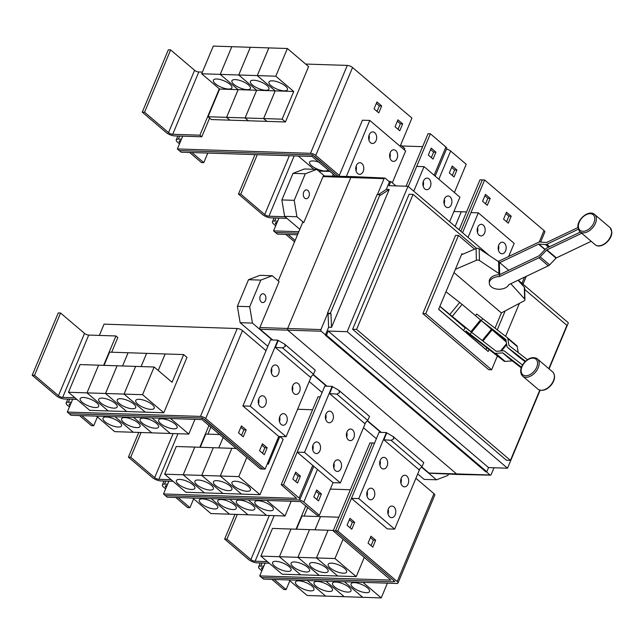 <?xml version="1.0" encoding="UTF-8"?>
<svg xmlns="http://www.w3.org/2000/svg" width="644" height="644" viewBox="0 0 644 644"><rect width="100%" height="100%" fill="white"/><g stroke="black" fill="none" stroke-linecap="round" stroke-linejoin="round"><path stroke-width="0.97" d="M497.723 261.15A10.006 6.327 178.5 0 1 499.052 261.086L538.497 242.281A3.204 2.029 130.4 0 1 539.793 241.991L546.418 242.498A0.797 0.507 -49.6 0 0 546.74 242.426L577.893 227.573M578.248 229.288L546.788 244.285A3.204 2.029 130.4 0 1 545.492 244.567L538.867 244.068A0.797 0.507 -49.6 0 0 538.537 244.14L499.744 262.639L499.358 262.309A10.167 6.432 178.5 0 0 498.617 261.746L479.16 248.721A2.399 1.521 178.5 0 0 476.085 248.528L461.458 254.783M581.427 233.426L546.933 249.872A0.797 0.507 -49.6 0 0 546.611 250.105L540.171 256.835A3.204 2.029 130.4 0 1 538.891 257.785L499.446 276.59A10.006 6.327 -1.5 0 0 493.417 277.894A10.006 6.327 -1.5 0 0 489.311 283.175A10.006 6.327 -1.5 0 0 494.85 288.657A10.006 6.327 -1.5 0 0 505.21 287.94A10.006 6.327 -1.5 0 0 508.881 284.624L548.326 265.819A3.204 2.029 -49.6 0 0 549.614 264.869L556.046 258.139A0.797 0.507 130.4 0 1 556.368 257.906L590.637 241.564M489.311 283.175L489.263 281.315A10.006 6.327 -1.5 0 1 493.368 276.034A10.006 6.327 -1.5 0 1 499.398 274.73L538.843 255.926A0.797 0.507 -49.6 0 0 539.165 255.684L545.605 248.954A3.204 2.029 130.4 0 1 546.885 248.004L580.188 232.13M508.728 270.287L499.744 262.639M521.455 367.217L502.956 352.952A0.797 0.507 -49.6 0 0 502.69 352.88L495.679 353.371A3.204 2.029 130.4 0 1 494.6 353.081L465.894 330.863L469.049 333.922L504.035 361.115A3.204 2.029 -49.6 0 0 505.113 361.405L512.125 360.922A0.797 0.507 130.4 0 1 512.399 360.994L521.238 367.813M464.05 329.543L465.572 327.683L496.121 351.222A0.797 0.507 -49.6 0 0 496.387 351.294L503.407 350.811A3.204 2.029 130.4 0 1 504.477 351.093L522.526 365.003M475.441 315.624L476.721 314.055L507.271 337.593A3.204 2.029 130.4 0 1 507.319 337.633A3.204 2.029 130.4 0 1 507.802 338.543L508.905 345.281A0.797 0.507 -49.6 0 0 509.042 345.522L527.436 359.698M518.227 352.606L517.245 346.577A3.204 2.029 -49.6 0 0 516.762 345.667A3.204 2.029 -49.6 0 0 516.713 345.627L507.367 337.673M525.52 361.252L507.52 347.382A3.204 2.029 130.4 0 1 507.472 347.341A3.204 2.029 130.4 0 1 506.989 346.432L505.886 339.686A0.797 0.507 -49.6 0 0 505.749 339.452L481.648 320.865L462.086 304.354L445.986 291.772M516.858 355.335A3.204 2.029 -49.6 0 0 516.907 355.375A3.204 2.029 -49.6 0 0 516.955 355.416L525.085 361.678M506.256 341.956L481.648 320.865M491.082 328.907L506.007 340.402M499.052 261.086L499.076 262.076M455.389 269.297L476.383 260.313A2.399 1.521 -1.5 0 1 479.458 260.506L498.915 273.531A10.167 6.432 -1.5 0 1 499.664 274.094L500.042 274.425M499.398 274.73L499.446 276.59M510.789 283.714L524.627 298.969A2.399 1.521 -1.5 0 1 524.932 299.685L524.635 287.9A2.399 1.521 178.5 0 0 524.321 287.184L518.042 280.261M524.932 299.685A2.399 1.521 -1.5 0 1 524.047 300.901L501.346 312.92L454.004 272.605M471.609 332.328L470.088 334.188M482.767 318.7L471.625 332.312L472.012 332.642M439.908 306.303L471.625 332.312M465.274 328.054L439.86 306.415M438.677 309.233L486.067 349.579L486.8 347.824M495.027 328.15L501.41 312.887M489.013 349.539L488.184 351.519L438.636 309.329L461.901 253.72L462.585 254.299M488.184 351.519L486.067 349.579M505.178 310.899L497.24 329.865M474.58 249.172L458.472 235.454L425.74 313.692L491.614 369.785L497.385 355.987M504.051 340.056L504.413 339.179M505.612 336.313L519.402 303.364M79.558 415.565L91.416 425.668L93.734 425.74L97.421 416.918M71.371 402.315L68.328 402.218A6.408 2.23 -157.3 0 0 66.187 402.959A6.408 2.23 -157.3 0 0 67.475 405.277L69.431 406.952M70.019 405.551L69.785 405.358A3.204 1.119 22.7 0 1 69.141 404.191A3.204 1.119 22.7 0 1 70.212 403.82L70.735 403.836M93.734 425.74L81.869 415.646M173.767 428.848A10.006 3.486 22.7 0 1 163.27 425.418A10.006 3.486 22.7 0 1 158.633 419.96A10.006 3.486 22.7 0 1 161.974 418.801A10.006 3.486 22.7 0 1 172.471 422.223A10.006 3.486 22.7 0 1 177.108 427.688A10.006 3.486 22.7 0 1 173.767 428.848M133.533 417.328L151.767 432.857L188.805 434.072L194.963 419.341M155.244 428.236A10.006 3.486 22.7 0 1 144.747 424.815A10.006 3.486 22.7 0 1 140.11 419.357A10.006 3.486 22.7 0 1 143.443 418.198A10.006 3.486 22.7 0 1 153.948 421.619A10.006 3.486 22.7 0 1 158.577 427.077A10.006 3.486 22.7 0 1 155.244 428.236M136.721 427.632A10.006 3.486 22.7 0 1 126.216 424.211A10.006 3.486 22.7 0 1 121.587 418.745A10.006 3.486 22.7 0 1 124.92 417.586A10.006 3.486 22.7 0 1 135.417 421.007A10.006 3.486 22.7 0 1 140.054 426.473A10.006 3.486 22.7 0 1 136.721 427.632M133.517 417.328L151.759 432.849L133.244 432.253L115.01 416.724L133.228 432.253L114.713 431.649L96.479 416.121M118.19 427.028A10.006 3.486 22.7 0 1 107.693 423.607A10.006 3.486 22.7 0 1 103.056 418.141A10.006 3.486 22.7 0 1 106.397 416.982A10.006 3.486 22.7 0 1 116.894 420.403A10.006 3.486 22.7 0 1 121.531 425.869A10.006 3.486 22.7 0 1 118.19 427.028M234.971 514.355L224.627 539.092L226.938 539.165L250.886 559.556A3.204 1.119 -157.3 0 0 255.088 561.238L267.389 561.64M237.29 514.435L226.938 539.165M269.273 563.25L256.972 562.848A6.408 2.23 22.7 0 1 248.568 559.483L224.627 539.092M305.876 505.717L296.055 529.191M331.515 563.162A10.006 3.486 22.7 0 1 342.012 566.583A10.006 3.486 22.7 0 1 346.641 572.041A10.006 3.486 22.7 0 1 343.308 573.208A10.006 3.486 22.7 0 1 332.811 569.779A10.006 3.486 22.7 0 1 328.174 564.321A10.006 3.486 22.7 0 1 331.515 563.162M333.334 530.414L328.062 530.237L316.478 557.937L334.985 558.541L356.221 576.621L337.714 576.018L316.478 557.937M343.051 539.269L334.985 558.541M312.984 562.558A10.006 3.486 22.7 0 1 323.489 565.979A10.006 3.486 22.7 0 1 328.118 571.437A10.006 3.486 22.7 0 1 324.785 572.596A10.006 3.486 22.7 0 1 314.28 569.175A10.006 3.486 22.7 0 1 309.651 563.717A10.006 3.486 22.7 0 1 312.984 562.558M316.462 557.937L337.698 576.018L319.183 575.406L297.947 557.334L309.539 529.634L297.939 557.326L316.462 557.937L328.046 530.237L272.484 528.426L260.901 556.118L279.407 556.722L291.007 529.03L279.407 556.722L300.643 574.802L282.128 574.198L260.901 556.118M294.461 561.946A10.006 3.486 22.7 0 1 304.958 565.368A10.006 3.486 22.7 0 1 309.595 570.834A10.006 3.486 22.7 0 1 306.254 571.993A10.006 3.486 22.7 0 1 295.757 568.572A10.006 3.486 22.7 0 1 291.128 563.106A10.006 3.486 22.7 0 1 294.461 561.946M297.939 557.326L279.424 556.722L300.659 574.802L319.166 575.406L297.939 557.326M296.473 529.207L301.996 515.997L320.511 516.601L314.98 529.811L320.527 516.601L338.857 517.204M275.938 561.343A10.006 3.486 22.7 0 1 286.435 564.764A10.006 3.486 22.7 0 1 291.064 570.23A10.006 3.486 22.7 0 1 287.731 571.389A10.006 3.486 22.7 0 1 277.234 567.968A10.006 3.486 22.7 0 1 272.597 562.502A10.006 3.486 22.7 0 1 275.938 561.343M458.472 235.454L455.582 235.358L422.85 313.596L425.74 313.692M491.614 369.785L488.724 369.688L422.85 313.596M34.51 375.323L60.576 313.008L58.266 312.928L32.2 375.243L34.51 375.323L58.459 395.714A3.204 1.119 -157.3 0 0 62.661 397.396L74.962 397.799M76.853 399.401L64.553 398.998A6.408 2.23 22.7 0 1 56.149 395.633L32.2 375.243M60.576 313.008L84.525 333.399A3.204 1.119 -157.3 0 0 88.727 335.081L115.92 335.967L103.628 365.349M139.088 399.312A10.006 3.486 22.7 0 1 149.585 402.733A10.006 3.486 22.7 0 1 154.222 408.199A10.006 3.486 22.7 0 1 150.881 409.359A10.006 3.486 22.7 0 1 140.384 405.937A10.006 3.486 22.7 0 1 135.755 400.471A10.006 3.486 22.7 0 1 139.088 399.312M158.239 370.485L165.154 353.967L183.661 354.57L172.077 382.27L154.149 367L117.111 365.792L105.527 393.484L124.034 394.088L135.634 366.396M154.149 367L142.566 394.692L124.05 394.088L145.27 412.168L126.755 411.564L105.527 393.484M120.565 398.708A10.006 3.486 22.7 0 1 131.062 402.13A10.006 3.486 22.7 0 1 135.691 407.596A10.006 3.486 22.7 0 1 132.358 408.755A10.006 3.486 22.7 0 1 121.861 405.334A10.006 3.486 22.7 0 1 117.224 399.868A10.006 3.486 22.7 0 1 120.565 398.708M135.618 366.396L124.034 394.088L145.286 412.168L163.793 412.772L142.566 394.692M141.1 366.573L146.623 353.363L165.138 353.967L158.231 370.477M102.034 398.105A10.006 3.486 22.7 0 1 112.539 401.526A10.006 3.486 22.7 0 1 117.168 406.984A10.006 3.486 22.7 0 1 113.835 408.143A10.006 3.486 22.7 0 1 103.33 404.722A10.006 3.486 22.7 0 1 98.701 399.264A10.006 3.486 22.7 0 1 102.034 398.105M105.511 393.484L117.095 365.784L80.057 364.576L68.473 392.268L86.988 392.88L98.588 365.18L86.988 392.88L108.216 410.961L86.996 392.88L105.511 393.484L126.747 411.564L89.709 410.349L68.473 392.268M104.046 365.357L109.577 352.147L128.084 352.751L122.561 365.969L128.1 352.751L146.615 353.363L141.084 366.573M83.511 397.493A10.006 3.486 22.7 0 1 94.008 400.914A10.006 3.486 22.7 0 1 98.645 406.38A10.006 3.486 22.7 0 1 95.304 407.539A10.006 3.486 22.7 0 1 84.807 404.118A10.006 3.486 22.7 0 1 80.178 398.652A10.006 3.486 22.7 0 1 83.511 397.493M170.571 418.544L188.805 434.072M170.29 433.46L152.056 417.94L170.282 433.46M260.49 468.969L201.918 419.566L71.065 415.291L69.174 413.681L200.026 417.964A4.001 1.393 22.7 0 1 205.283 420.065L262.8 469.041L260.49 468.969M175.764 497.49L187.629 507.593L189.948 507.665L193.635 498.842M167.585 484.24L164.534 484.135A6.408 2.23 -157.3 0 0 162.401 484.884A6.408 2.23 -157.3 0 0 163.681 487.202L165.645 488.877M166.233 487.476L165.999 487.275A3.204 1.119 22.7 0 1 165.355 486.115A3.204 1.119 22.7 0 1 166.426 485.745L166.949 485.761M189.948 507.665L178.082 497.562M269.981 510.764A10.006 3.486 22.7 0 1 259.484 507.343A10.006 3.486 22.7 0 1 254.847 501.885A10.006 3.486 22.7 0 1 258.188 500.726A10.006 3.486 22.7 0 1 268.685 504.147A10.006 3.486 22.7 0 1 273.314 509.605A10.006 3.486 22.7 0 1 269.981 510.764M211.224 498.649L229.457 514.178L285.018 515.989L291.177 501.265M251.458 510.161A10.006 3.486 22.7 0 1 240.953 506.739A10.006 3.486 22.7 0 1 236.324 501.274A10.006 3.486 22.7 0 1 239.657 500.114A10.006 3.486 22.7 0 1 250.162 503.544A10.006 3.486 22.7 0 1 254.791 509.002A10.006 3.486 22.7 0 1 251.458 510.161M266.503 515.385L248.27 499.865L266.495 515.377M232.927 509.557A10.006 3.486 22.7 0 1 222.43 506.136A10.006 3.486 22.7 0 1 217.801 500.67A10.006 3.486 22.7 0 1 221.133 499.511A10.006 3.486 22.7 0 1 231.631 502.932A10.006 3.486 22.7 0 1 236.268 508.398A10.006 3.486 22.7 0 1 232.927 509.557M247.98 514.781L229.747 499.253L247.972 514.773M214.404 508.953A10.006 3.486 22.7 0 1 203.907 505.524A10.006 3.486 22.7 0 1 199.27 500.066A10.006 3.486 22.7 0 1 202.61 498.907A10.006 3.486 22.7 0 1 213.108 502.328A10.006 3.486 22.7 0 1 217.736 507.794A10.006 3.486 22.7 0 1 214.404 508.953M192.693 498.045L210.926 513.566L229.441 514.17M138.758 432.43L128.414 457.168L130.724 457.24L154.673 477.631A3.204 1.119 -157.3 0 0 158.875 479.321L171.175 479.716M141.076 432.51L130.724 457.24M173.059 481.326L160.758 480.923A6.408 2.23 22.7 0 1 152.362 477.558L128.414 457.168M209.075 425.193L199.841 447.274M235.302 481.237A10.006 3.486 22.7 0 1 245.799 484.658A10.006 3.486 22.7 0 1 250.436 490.124A10.006 3.486 22.7 0 1 247.095 491.283A10.006 3.486 22.7 0 1 236.598 487.862A10.006 3.486 22.7 0 1 231.961 482.396A10.006 3.486 22.7 0 1 235.302 481.237M236.412 448.466L176.271 446.501L164.687 474.193L183.194 474.797L204.43 492.877L183.21 474.797L194.794 447.105M279.866 436.511L268.29 464.187L267.453 463.479M246.837 457.345L238.771 476.616L220.264 476.013L231.848 448.321L220.248 476.013L201.741 475.409L213.309 447.709L201.725 475.409L183.21 474.797M216.77 480.633A10.006 3.486 22.7 0 1 227.276 484.055A10.006 3.486 22.7 0 1 231.904 489.512A10.006 3.486 22.7 0 1 228.572 490.672A10.006 3.486 22.7 0 1 218.066 487.25A10.006 3.486 22.7 0 1 213.438 481.793A10.006 3.486 22.7 0 1 216.77 480.633M198.247 480.022A10.006 3.486 22.7 0 1 208.745 483.451A10.006 3.486 22.7 0 1 213.381 488.909A10.006 3.486 22.7 0 1 210.041 490.068A10.006 3.486 22.7 0 1 199.543 486.647A10.006 3.486 22.7 0 1 194.915 481.181A10.006 3.486 22.7 0 1 198.247 480.022M218.783 447.894L223.235 437.252L218.775 447.886M179.724 479.418A10.006 3.486 22.7 0 1 190.222 482.839A10.006 3.486 22.7 0 1 194.85 488.305A10.006 3.486 22.7 0 1 191.518 489.464A10.006 3.486 22.7 0 1 181.02 486.043A10.006 3.486 22.7 0 1 176.384 480.577A10.006 3.486 22.7 0 1 179.724 479.418M194.786 447.105L183.194 474.797M200.26 447.282L205.79 434.072L220.055 434.539M307.76 507.327L304.105 516.061M364.287 557.35L356.221 576.621M271.961 579.399L283.843 589.518L286.161 589.59L289.848 580.767M263.798 566.165L260.748 566.06A6.408 2.23 -157.3 0 0 258.614 566.801A6.408 2.23 -157.3 0 0 259.894 569.127L261.858 570.793M262.446 569.401L262.213 569.199A3.204 1.119 22.7 0 1 261.569 568.04A3.204 1.119 22.7 0 1 262.639 567.67L263.163 567.686M286.161 589.59L274.272 579.471M366.195 592.689A10.006 3.486 22.7 0 1 355.697 589.268A10.006 3.486 22.7 0 1 351.061 583.81A10.006 3.486 22.7 0 1 354.401 582.643A10.006 3.486 22.7 0 1 364.898 586.072A10.006 3.486 22.7 0 1 369.527 591.53A10.006 3.486 22.7 0 1 366.195 592.689M288.882 579.946L307.14 595.491L344.178 596.706L362.709 597.302L344.451 581.765L362.717 597.31L381.232 597.914L387.398 583.174M347.671 592.086A10.006 3.486 22.7 0 1 337.166 588.664A10.006 3.486 22.7 0 1 332.537 583.198A10.006 3.486 22.7 0 1 335.87 582.039A10.006 3.486 22.7 0 1 346.367 585.46A10.006 3.486 22.7 0 1 351.004 590.926A10.006 3.486 22.7 0 1 347.671 592.086M329.14 591.482A10.006 3.486 22.7 0 1 318.643 588.061A10.006 3.486 22.7 0 1 314.006 582.595A10.006 3.486 22.7 0 1 317.347 581.435A10.006 3.486 22.7 0 1 327.844 584.857A10.006 3.486 22.7 0 1 332.481 590.323A10.006 3.486 22.7 0 1 329.14 591.482M310.617 590.87A10.006 3.486 22.7 0 1 300.12 587.449A10.006 3.486 22.7 0 1 295.483 581.991A10.006 3.486 22.7 0 1 298.816 580.832A10.006 3.486 22.7 0 1 309.321 584.253A10.006 3.486 22.7 0 1 313.95 589.711A10.006 3.486 22.7 0 1 310.617 590.87M259.717 575.921L261.601 577.531L392.454 581.806A4.001 1.393 -157.3 0 0 393.79 581.347A4.001 1.393 -157.3 0 0 392.985 579.89L335.468 530.914L333.149 530.841L390.836 580.107L259.717 575.921L265.07 563.114M333.149 530.841L369.938 442.911L372.248 442.983L335.468 530.914L372.248 442.983M476.504 248.383L413.078 194.383L356.599 329.398L510.426 460.38L539.801 390.151M549.026 368.118L566.905 325.365L524.675 289.406M115.92 335.967L117.804 337.577L111.678 352.22M183.661 354.57L186.969 357.388L163.793 412.772M72.651 399.264L67.298 412.055L200.461 416.41A4.001 1.393 22.7 0 1 205.718 418.519L265.111 469.09L262.8 469.041L202.353 418.02L69.174 413.681M266.785 500.469L285.018 515.989M211.208 498.649L229.441 514.178M210.966 426.795L207.891 434.145M238.771 476.616L260.007 494.697L241.5 494.093L220.264 476.013L241.484 494.093L222.969 493.489L201.741 475.409L222.961 493.489L185.923 492.274L164.687 474.193M279.89 436.511L283.175 439.305L260.007 494.697M316.792 499.454L319.102 493.932L321.412 494.004L318.522 500.927L313.797 496.91L316.695 489.987L321.412 494.004M319.102 493.932L316.115 491.388M295.789 481.575L298.108 476.053L300.418 476.125L297.52 483.048L292.803 479.031L295.701 472.108L300.418 476.125M298.108 476.053L295.113 473.509M350.344 489.754L330.332 489.094M362.974 582.369L381.232 597.914M325.92 581.162L344.178 596.706L325.936 581.162M307.397 580.55L325.655 596.094L307.413 580.558M349.378 519.708L352.365 522.252L350.054 527.782M370.381 537.587L373.367 540.139L371.057 545.661M261.85 445.181L264.837 447.725L262.527 453.255M240.848 427.302L243.843 429.846L241.524 435.376M413.078 194.383L409.085 194.255L352.614 329.269L356.599 329.398M510.426 460.38L506.434 460.243L352.614 329.269M367.04 496.178A5.804 4.009 91.9 0 0 367.193 491.533M388.042 514.057A5.804 4.009 91.9 0 0 388.195 509.412M379.928 465.371A5.804 4.009 91.9 0 0 380.081 460.718M400.93 483.25A5.804 4.009 91.9 0 0 401.083 478.597M393.822 438.846L391.093 440.295L383.864 439.796L386.754 432.873L393.194 436.576L393.822 438.846M383.864 439.796L419.002 469.726L421.997 466.61L423.784 462.625L393.194 436.576M312.775 449.979A5.804 4.009 91.9 0 0 312.928 445.326M333.777 467.858A5.804 4.009 91.9 0 0 333.93 463.205M325.663 419.164A5.804 4.009 91.9 0 0 325.816 414.511M346.665 437.043A5.804 4.009 91.9 0 0 346.818 432.39M339.557 392.639L336.828 394.088L329.599 393.597L332.497 386.666L338.929 390.369L339.557 392.639M329.599 393.597L364.737 423.519L367.732 420.403L369.519 416.426L338.929 390.369M258.51 403.772A5.804 4.009 91.9 0 0 258.663 399.119M279.512 421.651A5.804 4.009 91.9 0 0 279.665 416.998M271.406 372.965A5.804 4.009 91.9 0 0 271.551 368.312M292.4 390.844A5.804 4.009 91.9 0 0 292.553 386.191M285.292 346.432L282.563 347.881L275.334 347.39L278.232 340.467L284.664 344.17L285.292 346.432M275.334 347.39L310.48 377.312L313.467 374.196L315.254 370.219L284.664 344.17M99.353 335.427L104.062 324.157L237.233 328.512A4.001 1.393 22.7 0 1 242.482 330.622L266.028 350.666L270.52 339.919L272.259 339.976L252.44 323.103L249.711 306.689L260.828 280.1L272.251 275.745L279.102 281.581L259.87 327.555A1.264 0.869 91.9 0 0 260.16 329.277L272.742 339.992M69.182 413.665L67.298 412.055M163.512 493.98L296.675 498.335L281.219 484.707L283.537 484.779L299.098 498.029A4.001 1.393 -157.3 0 1 299.895 499.478A4.001 1.393 -157.3 0 1 298.558 499.945L165.387 495.606L298.558 499.961A4.001 1.393 22.7 0 1 303.807 502.062L319.368 515.313L317.049 515.24L300.442 501.571L167.279 497.216L163.512 493.98L168.857 481.189M312.573 409.753L297.6 409.27M281.219 484.707L317.991 396.809L320.285 396.881M332.497 386.666L332.135 386.368L304.515 452.386L340.378 482.92L333.02 482.67L297.174 452.144L324.785 386.126L326.524 386.183L313.008 374.671M333.02 482.67L319.368 515.313M283.537 484.779L297.182 452.152M261.633 577.531L263.501 579.117L396.664 583.472A4.001 1.393 -157.3 0 0 398 583.013A4.001 1.393 -157.3 0 0 397.195 581.556L337.802 530.986L335.484 530.906L394.885 581.484L392.824 581.806M352.365 522.252L354.683 522.332L351.785 529.255L347.068 525.238L349.966 518.315L354.683 522.332M373.367 540.139L375.677 540.211L372.787 547.134L368.062 543.117L370.96 536.194L375.677 540.211M398 583.013L434.764 495.115A4.001 1.393 -157.3 0 0 433.959 493.666L415.911 478.291M264.837 447.725L267.155 447.797L264.257 454.728L259.54 450.703L262.43 443.78L267.155 447.797M243.843 429.846L246.153 429.918L243.255 436.841L238.538 432.824L241.436 425.901L246.153 429.918M189.61 152.467L201.475 162.57L203.794 162.642L207.803 153.063M181.431 139.217L178.38 139.112A6.408 2.23 -157.3 0 0 176.247 139.853A6.408 2.23 -157.3 0 0 177.527 142.179L179.491 143.845M180.078 142.453L179.845 142.252A3.204 1.119 22.7 0 1 179.201 141.092A3.204 1.119 22.7 0 1 180.272 140.722L180.795 140.738M203.794 162.642L191.928 152.539M455.147 226.43L461.289 211.747L466.562 211.924M453.915 211.506L461.273 211.747L455.139 226.422M395.915 185.891L390.771 181.511L389.032 185.665L408.006 186.285L347.18 331.684L507.52 468.212L540.139 390.24M549.284 368.368L568.346 322.813L518.251 280.156M489.319 255.523L408.006 186.285M347.18 331.684L328.207 331.064L488.546 467.592L507.52 468.212M328.207 331.064L326.468 335.218L486.808 471.746L488.546 467.592M326.468 335.218L325.317 335.178L485.656 471.706L486.808 471.746M380.532 195.229L379.96 194.738L330.372 313.274L330.944 313.757L331.515 327.361L389.193 189.481L380.532 195.229M325.317 335.178L328.625 327.265L328.054 313.668L327.482 313.177L377.062 194.641L379.96 194.738M367.37 491.066A5.804 4.009 -88.1 0 1 370.984 488.176A5.804 4.009 -88.1 0 1 374.212 496.886A5.804 4.009 -88.1 0 1 370.598 499.776A5.804 4.009 -88.1 0 1 367.37 491.066M388.364 508.945A5.804 4.009 -88.1 0 1 391.979 506.055A5.804 4.009 -88.1 0 1 395.207 514.765A5.804 4.009 -88.1 0 1 391.6 517.655A5.804 4.009 -88.1 0 1 388.364 508.945M380.258 460.251A5.804 4.009 -88.1 0 1 383.872 457.361A5.804 4.009 -88.1 0 1 387.1 466.079A5.804 4.009 -88.1 0 1 383.486 468.969A5.804 4.009 -88.1 0 1 380.258 460.251M401.252 478.13A5.804 4.009 -88.1 0 1 404.867 475.24A5.804 4.009 -88.1 0 1 408.095 483.958A5.804 4.009 -88.1 0 1 404.488 486.848A5.804 4.009 -88.1 0 1 401.252 478.13M313.105 444.859A5.804 4.009 -88.1 0 1 316.719 441.969A5.804 4.009 -88.1 0 1 319.947 450.687A5.804 4.009 -88.1 0 1 316.341 453.569A5.804 4.009 -88.1 0 1 313.105 444.859M334.107 462.738A5.804 4.009 -88.1 0 1 337.714 459.848A5.804 4.009 -88.1 0 1 340.942 468.566A5.804 4.009 -88.1 0 1 337.335 471.448A5.804 4.009 -88.1 0 1 334.107 462.738M325.993 414.044A5.804 4.009 -88.1 0 1 329.607 411.162A5.804 4.009 -88.1 0 1 332.835 419.872A5.804 4.009 -88.1 0 1 329.229 422.762A5.804 4.009 -88.1 0 1 325.993 414.044M346.995 431.923A5.804 4.009 -88.1 0 1 350.602 429.041A5.804 4.009 -88.1 0 1 353.838 437.751A5.804 4.009 -88.1 0 1 350.223 440.641A5.804 4.009 -88.1 0 1 346.995 431.923M258.84 398.652A5.804 4.009 -88.1 0 1 262.454 395.762A5.804 4.009 -88.1 0 1 265.682 404.48A5.804 4.009 -88.1 0 1 262.076 407.37A5.804 4.009 -88.1 0 1 258.84 398.652M279.842 416.531A5.804 4.009 -88.1 0 1 283.449 413.641A5.804 4.009 -88.1 0 1 286.685 422.359A5.804 4.009 -88.1 0 1 283.07 425.249A5.804 4.009 -88.1 0 1 279.842 416.531M271.728 367.845A5.804 4.009 -88.1 0 1 275.342 364.955A5.804 4.009 -88.1 0 1 278.57 373.665A5.804 4.009 -88.1 0 1 274.964 376.555A5.804 4.009 -88.1 0 1 271.728 367.845M292.73 385.724A5.804 4.009 -88.1 0 1 296.337 382.834A5.804 4.009 -88.1 0 1 299.573 391.544A5.804 4.009 -88.1 0 1 295.958 394.434A5.804 4.009 -88.1 0 1 292.73 385.724M278.232 340.467L277.87 340.161L250.258 406.179L286.113 436.713L278.755 436.463L265.111 469.09M304.515 452.386L297.174 452.144M374.55 443.088L372.256 443.016M337.802 530.986L379.05 432.325L380.789 432.39L367.273 420.878M386.754 432.873L386.4 432.567L358.78 498.585L394.643 529.126L387.302 528.885L351.447 498.359M358.78 498.585L351.439 498.343M250.258 406.179L242.909 405.937L266.028 350.666M278.755 436.463L242.909 405.937M142.26 112.145L144.57 112.217L168.519 132.608A3.204 1.119 -157.3 0 0 172.721 134.29L199.906 135.184L201.797 136.786L174.605 135.9A6.408 2.23 22.7 0 1 166.208 132.535L142.26 112.145L168.326 49.83L170.636 49.902L144.57 112.217M219.322 88.783L199.906 135.184M170.636 49.902L194.585 70.293A3.204 1.119 -157.3 0 0 198.787 71.975L202.409 72.096M284.109 90.868A10.006 3.486 22.7 0 1 273.611 87.447A10.006 3.486 22.7 0 1 268.983 81.981A10.006 3.486 22.7 0 1 272.315 80.822A10.006 3.486 22.7 0 1 282.813 84.243A10.006 3.486 22.7 0 1 287.449 89.709A10.006 3.486 22.7 0 1 284.109 90.868M219.636 89.049L201.701 73.778L220.216 74.382L238.143 89.653L226.559 117.345L208.044 116.741L219.636 89.049L238.143 89.653L220.224 74.382L238.739 74.994L256.666 90.257L245.082 117.957L226.575 117.345L238.159 89.653L275.197 90.86L263.613 118.56L245.098 117.957L256.682 90.257L238.755 74.994L275.793 76.201L293.72 91.472L282.136 119.164L263.621 118.56L275.213 90.868L257.278 75.598L268.862 47.906L287.377 48.509L275.793 76.201M275.213 90.868L293.72 91.472M265.586 90.257A10.006 3.486 22.7 0 1 255.088 86.835A10.006 3.486 22.7 0 1 250.452 81.377A10.006 3.486 22.7 0 1 253.792 80.218A10.006 3.486 22.7 0 1 264.29 83.64A10.006 3.486 22.7 0 1 268.918 89.097A10.006 3.486 22.7 0 1 265.586 90.257M238.755 74.994L250.339 47.294L268.846 47.898L257.262 75.598L275.197 90.86M247.063 89.653A10.006 3.486 22.7 0 1 236.557 86.232A10.006 3.486 22.7 0 1 231.929 80.766A10.006 3.486 22.7 0 1 235.261 79.606A10.006 3.486 22.7 0 1 245.767 83.036A10.006 3.486 22.7 0 1 250.395 88.494A10.006 3.486 22.7 0 1 247.063 89.653M201.701 73.778L213.285 46.086L231.8 46.69L220.216 74.382L231.816 46.69L250.323 47.294L238.739 74.994M228.531 89.049A10.006 3.486 22.7 0 1 218.034 85.628A10.006 3.486 22.7 0 1 213.406 80.162A10.006 3.486 22.7 0 1 216.738 79.003A10.006 3.486 22.7 0 1 227.235 82.424A10.006 3.486 22.7 0 1 231.872 87.89A10.006 3.486 22.7 0 1 228.531 89.049M335.741 176.231L311.978 156.468L181.125 152.185L179.233 150.583L310.086 154.858A4.001 1.393 22.7 0 1 315.335 156.959L338.019 176.279M459.091 229.787L479.989 179.805L482.308 179.885L460.814 231.26L482.308 179.909L484.626 179.99L544.019 230.56A4.001 1.393 -157.3 0 1 544.824 232.009L540.622 242.055M378.318 194.681L386.303 189.392L389.612 181.471L390.771 181.511M386.303 189.392L389.193 189.481M327.482 313.177L330.372 313.274M328.054 313.668L330.944 313.757M328.625 327.265L331.515 327.361M494.02 467.769L491.187 474.539A1.199 0.829 -88.1 0 1 490.044 474.982L486.22 471.722M325.462 334.84L321.211 331.225A1.199 0.829 -88.1 0 1 320.937 329.575L327.716 313.378M377.376 194.649L384.074 178.638A1.199 0.829 -88.1 0 1 384.83 178.042L351.89 176.569A1.602 1.103 91.9 0 0 351.874 176.561A1.602 1.103 91.9 0 0 350.883 177.366L287.747 328.303A1.602 1.103 91.9 0 0 288.11 330.485L456.942 474.242A1.602 1.103 91.9 0 0 457.457 474.459A1.602 1.103 91.9 0 0 457.473 474.459L490.446 475.143M394.643 529.126L419.864 468.824M340.378 482.92L365.607 422.617M286.113 436.713L311.342 376.418M332.135 386.368L326.524 386.183M386.4 432.567L380.789 432.39M277.87 340.161L272.259 339.976M209.622 118.085L201.797 136.786M282.136 119.164L285.437 121.974L308.613 66.59L287.377 48.509M285.437 121.974L266.93 121.37L263.621 118.56M263.613 118.56L266.914 121.37L248.399 120.766L245.098 117.957L248.391 120.766L229.876 120.162L226.575 117.345L229.86 120.162L211.353 119.551L208.044 116.741M389.886 157.788A5.804 4.009 91.9 0 0 390.039 153.135M368.891 139.909A5.804 4.009 91.9 0 0 369.044 135.256M356.003 170.716A5.804 4.009 91.9 0 0 356.156 166.063M376.37 103.338L379.356 105.882L377.046 111.412M397.364 121.217L400.351 123.761L398.04 129.291M505.894 213.631L508.881 216.175L506.57 221.697M484.892 195.752L487.886 198.296L485.576 203.818M498.416 250.194A5.804 4.009 91.9 0 0 498.569 245.549M477.421 232.315A5.804 4.009 91.9 0 0 477.566 227.662M384.83 178.042A1.199 0.829 -88.1 0 1 385.217 178.203L389.467 181.817M260.273 295.966A4.403 3.043 -88.1 0 1 263.01 293.777A4.403 3.043 -88.1 0 1 265.465 300.386A4.403 3.043 -88.1 0 1 262.728 302.575A4.403 3.043 -88.1 0 1 260.273 295.966M313.217 374.454L327.007 386.199M367.483 420.661L381.272 432.398M421.748 466.868L428.993 473.034A1.264 0.869 91.9 0 0 429.403 473.203L457.457 474.459M448.466 474.056L447.886 475.441L436.471 479.796L421.538 467.085M417.731 473.928L424.146 479.394L436.471 479.796M272.251 275.745L259.926 275.342L248.512 279.697L237.386 306.286L240.123 322.7L252.44 323.103M240.123 322.7L267.848 346.311M309.201 381.522L322.113 392.518M363.466 427.729L376.378 438.717M237.386 306.286L249.711 306.689M248.512 279.697L260.828 280.1M338.052 176.279L312.404 154.914L179.233 150.583L177.358 148.957L310.521 153.312A4.001 1.393 22.7 0 1 315.769 155.413L339.316 175.466L362.435 120.195L369.785 120.436L346.351 176.448M182.703 136.166L177.358 148.957M305.634 64.054L347.285 65.414A4.001 1.393 22.7 0 1 352.542 67.515L411.935 118.093L400.141 146.285M397.058 158.496A5.804 4.009 -88.1 0 1 393.444 161.386A5.804 4.009 -88.1 0 1 390.216 152.668A5.804 4.009 -88.1 0 1 393.83 149.778A5.804 4.009 -88.1 0 1 397.058 158.496M376.064 140.617A5.804 4.009 -88.1 0 1 372.449 143.507A5.804 4.009 -88.1 0 1 369.221 134.789A5.804 4.009 -88.1 0 1 372.828 131.899A5.804 4.009 -88.1 0 1 376.064 140.617M363.176 171.425A5.804 4.009 -88.1 0 1 359.561 174.315A5.804 4.009 -88.1 0 1 356.333 165.597A5.804 4.009 -88.1 0 1 359.94 162.707A5.804 4.009 -88.1 0 1 363.176 171.425M379.356 105.882L381.667 105.962L378.777 112.885L374.051 108.868L376.949 101.945L381.667 105.962M400.351 123.761L402.669 123.841L399.771 130.764L395.054 126.747L397.952 119.824L402.669 123.841M508.881 216.175L511.199 216.247L508.301 223.17L503.584 219.153L506.474 212.23L511.199 216.247M487.886 198.296L490.197 198.368L487.299 205.291L482.581 201.274L485.479 194.351L490.197 198.368M505.588 250.902A5.804 4.009 -88.1 0 1 501.974 253.792A5.804 4.009 -88.1 0 1 498.746 245.082A5.804 4.009 -88.1 0 1 502.352 242.192A5.804 4.009 -88.1 0 1 505.588 250.902M484.586 233.023A5.804 4.009 -88.1 0 1 480.979 235.913A5.804 4.009 -88.1 0 1 477.743 227.195A5.804 4.009 -88.1 0 1 481.358 224.313A5.804 4.009 -88.1 0 1 484.586 233.023M351.874 176.561L323.787 175.989A1.264 0.869 91.9 0 0 323.014 176.617L303.783 222.591L302.632 222.558L278.248 280.848M444.151 203.995A5.804 4.009 91.9 0 0 444.304 199.342M423.156 186.116A5.804 4.009 91.9 0 0 423.309 181.463M254.976 154.6L238.473 194.069L240.784 194.142L264.732 214.532A3.204 1.119 -157.3 0 0 268.934 216.215L285.067 216.746M257.294 154.681L240.784 194.142M286.958 218.348L270.818 217.825A6.408 2.23 22.7 0 1 262.414 214.46L238.473 194.069M332.449 176.166L333.294 174.146M328.11 169.734A10.006 3.486 22.7 0 1 328.086 169.815A10.006 3.486 22.7 0 1 324.745 170.974A10.006 3.486 22.7 0 1 314.248 167.553A10.006 3.486 22.7 0 1 309.611 162.087A10.006 3.486 22.7 0 1 312.952 160.928A10.006 3.486 22.7 0 1 319.609 162.489M313.886 169.3L298.285 156.017M318.7 171.062L330.114 171.441M333.286 174.138L332.441 176.166M392.317 182.832L405.648 150.97L369.785 120.436M508.688 256.489L514.17 243.384L478.315 212.842L470.965 212.601L484.626 179.99M478.315 212.842L468.035 237.403M308.911 196.533A4.403 3.043 -88.1 0 1 306.166 198.722A4.403 3.043 -88.1 0 1 303.718 192.113A4.403 3.043 -88.1 0 1 306.455 189.916A4.403 3.043 -88.1 0 1 308.911 196.533M316.735 169.396L304.419 168.994L292.996 173.349L281.871 199.938L284.608 216.352L296.924 216.754L294.195 200.34L305.312 173.751L316.735 169.396L324.496 175.997M281.871 199.938L294.195 200.34M292.996 173.349L305.312 173.751M303.783 222.591L296.924 216.754M284.608 216.352L299.814 229.296M451.323 204.695A5.804 4.009 -88.1 0 1 447.709 207.585A5.804 4.009 -88.1 0 1 444.481 198.875A5.804 4.009 -88.1 0 1 448.087 195.985A5.804 4.009 -88.1 0 1 451.323 204.695M430.321 186.816A5.804 4.009 -88.1 0 1 426.714 189.706A5.804 4.009 -88.1 0 1 423.486 180.996A5.804 4.009 -88.1 0 1 427.093 178.106A5.804 4.009 -88.1 0 1 430.321 186.816M431.311 157.619L433.621 152.089L435.932 152.161L433.042 159.092L428.316 155.067L431.214 148.144L435.932 152.161M433.621 152.089L430.635 149.545M277.644 221.133L274.594 221.037A6.408 2.23 -157.3 0 0 272.46 221.778A6.408 2.23 -157.3 0 0 273.74 224.096L275.704 225.77M285.823 234.392L294.566 241.83M276.292 224.37L276.059 224.176A3.204 1.119 22.7 0 1 275.415 223.017A3.204 1.119 22.7 0 1 276.485 222.647L277.009 222.663M295.153 240.437L288.142 234.464M404.279 149.81L404.818 148.514L400.681 144.989M406.082 186.221L428.051 133.702L430.361 133.783L445.922 147.033A4.001 1.393 -157.3 0 1 446.719 148.482L435.167 176.11M338.969 176.295L339.316 175.466M462.545 232.726L470.965 212.601M449.633 221.737L459.913 197.177L424.05 166.643L413.77 191.204M424.05 166.643L416.7 166.402L430.361 133.783M422.633 146.655L401.84 145.979M298.808 231.703L273.571 230.882L278.916 218.091M273.571 230.882L275.447 232.5L298.164 233.249M298.172 233.225L275.455 232.484M408.28 186.527L416.7 166.402M297.52 234.77L277.339 234.11L275.447 232.5M446.477 149.07A4.001 1.393 22.7 0 1 450.647 151.034L466.208 164.276L454.406 192.492M454.036 176.971L449.319 172.946L452.217 166.023L456.934 170.04L454.036 176.971M452.305 175.498L454.616 169.968L451.629 167.424M454.616 169.968L456.934 170.04M594.79 218.582A10.175 6.44 130.4 0 1 586.773 230.383A10.175 6.44 130.4 0 1 578.36 226.422A10.175 6.44 130.4 0 1 586.37 214.621A10.175 6.44 130.4 0 1 594.79 218.582M534.456 370.888A10.175 6.44 130.4 0 1 522.912 374.824A10.175 6.44 130.4 0 1 524.248 363.015A10.175 6.44 130.4 0 1 535.792 359.078A10.175 6.44 130.4 0 1 534.456 370.888M594.114 214.033A11.367 7.197 130.4 0 1 596.392 218.67A11.367 7.197 130.4 0 1 589.848 230.383A11.367 7.197 130.4 0 1 579.423 231.293L595.555 245.026A11.367 7.197 -49.6 0 0 605.795 242.804A11.367 7.197 -49.6 0 0 611.631 231.647A11.367 7.197 -49.6 0 0 610.246 227.775L594.114 214.033C588.366 209.92 577.33 219.322 577.861 227.05L579.423 231.293M538.328 389.475A11.367 7.197 -49.6 0 0 550.934 384.871A11.367 7.197 -49.6 0 0 553.019 372.224L536.887 358.491A11.367 7.197 130.4 0 1 535.695 371.894A11.367 7.197 130.4 0 1 522.195 375.742L538.328 389.475C542.578 391.415 546.869 389.958 551.192 385.104C554.927 380.193 555.539 375.895 553.019 372.224M546.788 244.285L549.63 246.7M545.492 244.567L548.575 247.199M538.867 244.068L545.154 249.421M538.537 244.14L544.969 249.614M548.326 265.819L538.891 257.785M549.614 264.869L540.171 256.835M556.046 258.139L546.611 250.105M556.368 257.906L546.933 249.872M504.035 361.115L494.6 353.081M505.113 361.405L495.679 353.371M512.125 360.922L502.69 352.88M512.399 360.994L502.956 352.952M507.802 338.543L517.245 346.577M508.905 345.281L510.587 346.714M507.52 347.382L516.955 355.416M476.383 260.313L476.085 248.528M479.458 260.506L479.16 248.721M498.915 273.531L498.617 261.746M499.664 274.094L499.358 262.309M524.627 298.969L524.321 287.184M500.549 351.004L506.538 343.687M482.92 341.046L492.121 329.792M482.235 340.515L491.469 329.229M470.901 331.7L480.537 319.923M452.458 316.124L462.086 304.354M450.076 314.183L459.703 302.414M69.785 405.358L70.421 403.828M274.167 515.635L255.088 561.238M269.321 515.482L250.886 559.556M88.727 335.081L62.661 397.396M84.525 333.399L58.459 395.714M68.328 402.218L69.6 399.167M165.999 487.275L166.635 485.753M177.953 433.718L158.875 479.321M173.115 433.557L154.673 477.631M164.534 484.135L165.814 481.092M260.748 566.06L262.028 563.009M262.213 569.199L262.849 567.678M391.093 440.295L421.997 466.61M336.828 394.088L367.732 420.403M282.563 347.881L313.467 374.196M237.233 328.512L200.461 416.41M317.46 469.42L303.807 502.062M299.098 498.029L312.743 465.403M397.195 581.556L433.959 493.666M242.482 330.622L205.718 418.519M179.845 142.252L180.481 140.73M178.38 139.112L179.66 136.061M198.787 71.975L172.721 134.29M194.585 70.293L168.519 132.608M260.16 329.277L321.211 331.225M428.993 473.034L490.044 474.982M259.87 327.555L320.937 329.575M347.285 65.414L310.521 153.312M352.542 67.515L315.769 155.413M521.954 283.312L524.522 277.17M539.221 242.031L544.019 230.56M323.014 176.617L384.074 178.638M294.171 155.88L268.934 216.215M289.333 155.727L264.732 214.532M276.059 224.176L276.695 222.647M274.594 221.037L275.874 217.986M434.128 175.224L445.922 147.033M450.647 151.034L438.846 179.241M595.555 245.026C601.295 249.148 612.331 239.745 611.8 232.009L610.246 227.775M536.887 358.491C532.636 356.551 528.346 358.008 524.023 362.862C520.288 367.78 519.684 372.071 522.195 375.742M507.319 337.633L516.762 345.667M507.472 347.341L516.907 355.375M501.475 350.94L506.683 344.58M66.187 402.959L67.797 399.111M162.401 484.884L164.011 481.028M258.614 566.801L260.224 562.953M393.79 581.347L394.031 580.759M299.895 499.478L313.781 466.288M176.247 139.853L177.857 136.005M522.992 284.197L526.285 276.332M272.46 221.778L274.07 217.93"/></g></svg>
